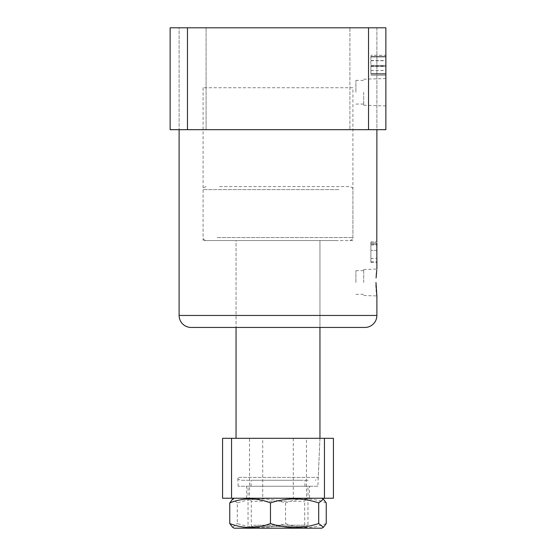 <?xml version="1.0" encoding="UTF-8"?>
<svg xmlns="http://www.w3.org/2000/svg" width="556" height="556" viewBox="0 0 556 556"><rect width="100%" height="100%" fill="white"/><g stroke="black" fill="none" stroke-linecap="round" stroke-linejoin="round"><path stroke-width="0.42" stroke-dasharray="2.78 2.08" d="M219.634 186.607L349.912 186.607L219.634 186.607M336.366 240.546L206.088 240.546L336.366 240.546M299.886 528.2L251.034 528.2L299.886 528.2M253.682 525.205L307.961 525.205L253.682 525.205M302.318 486.25L248.039 486.25L302.318 486.25M299.886 486.25L251.034 486.25L299.886 486.25M299.886 480.259L251.034 480.259L299.886 480.259M308.232 480.259L240.748 480.259L308.232 480.259M243.952 438.309L319.95 438.309L243.952 438.309M243.952 240.546L319.95 240.546L243.952 240.546M352.907 87.73L203.093 87.73L352.907 87.73L352.907 240.546L203.093 240.546L352.907 240.546M203.093 87.73L203.093 240.546M385.871 92.22L385.871 105.925L385.871 92.22M363.7 92.22L363.7 105.237L363.7 92.22M355.909 92.22L355.909 80.384L355.909 92.22M363.7 282.497L363.7 269.479L363.7 282.497M355.909 282.497L355.909 270.661L355.909 282.497M376.753 270.084L376.426 273.038M376.259 274.949L376.078 277.944M319.95 240.546L319.95 327.442L236.05 327.442L319.95 327.442L319.95 240.546L236.05 240.546L236.05 327.442L236.05 240.546L319.95 240.546M376.885 27.8L376.885 129.68L179.115 129.68L376.885 129.68L349.912 129.68L376.885 129.68L349.912 129.68L376.885 129.68L376.885 27.8L349.912 27.8L349.912 129.68L349.912 27.8L376.885 27.8M206.088 27.8L206.088 129.68L206.088 27.8L179.115 27.8L179.115 129.68L179.115 27.8L206.088 27.8M368.538 27.8L385.871 27.8L385.871 129.68L368.538 129.68L368.538 27.8L187.462 27.8L187.462 129.68L368.538 129.68M385.871 55.252L385.871 75.234L385.871 55.252L370.887 55.252L385.871 55.252M376.871 243L370.887 243L376.655 243L376.871 247.149M376.885 252.98L376.655 243M375.967 282.497L376.009 285.165M376.099 287.57L376.252 289.919M376.426 291.976L376.6 293.624M187.462 27.8L170.129 27.8L170.129 129.68L187.462 129.68M191.104 327.442L364.896 327.442M370.887 244.265L370.887 249.296L370.887 243L370.887 244.265L376.857 244.265M370.887 244.994L376.62 244.994M376.308 243L370.887 243L370.887 241.902L370.887 262.439L370.887 241.902L370.887 243L376.711 243M376.308 241.902L376.711 241.902M376.808 243L376.37 243M370.887 244.056L376.461 244.056M370.887 261.8L376.766 261.8M370.887 262.439L376.857 262.439M370.887 244.084L376.857 244.084M370.887 241.902L376.808 241.902L370.887 241.902M376.801 258.436L376.864 250.388L376.801 258.436L370.887 258.436L370.887 250.388L376.864 250.388M376.704 250.388L370.887 250.388L370.887 258.436M370.887 73.489L370.887 55.252L370.887 56.344L385.871 56.344L385.871 65.379L385.871 56.344L370.887 56.344L370.887 56.997L385.871 56.997L370.887 56.997L370.887 73.489L385.871 73.489M370.887 74.143L385.871 74.143L385.871 66.477L385.871 74.143L370.887 74.143L370.887 66.477L370.887 74.143L385.871 74.143L370.887 74.143M370.887 75.234L385.871 75.234L370.887 75.234M370.887 70.494L385.871 70.494M370.887 66.039L385.871 66.039M370.887 60.493L385.871 60.493M370.887 56.997L370.887 65.379L370.887 56.997M370.887 56.344L385.871 56.344L370.887 56.344M370.887 65.379L385.871 65.379L370.887 65.379M370.887 60.694L385.871 60.694M370.887 66.477L385.871 66.477L370.887 66.477M370.887 70.542L385.871 70.542M370.887 73.475L385.871 73.475M317.858 486.25L238.142 486.25L317.858 486.25L319.95 438.309L236.05 438.309L319.95 438.309L318.24 477.389L237.76 477.389L318.24 477.389C317.379 478.299 319.86 478.355 315.252 480.259M238.142 486.25L237.76 477.389C238.336 478.167 236.682 478.827 240.748 480.259M309.463 498.239L246.537 498.239L309.463 498.239L309.463 486.25L246.537 486.25L309.463 486.25M246.537 498.239L246.537 486.25M262.717 438.309L293.283 438.309L262.717 438.309L262.717 498.239L293.283 498.239L262.717 498.239M293.283 438.309L293.283 498.239M222.567 498.239L333.433 498.239L333.433 438.309L222.567 438.309L222.567 498.239M248.282 528.2L307.718 528.2L248.282 528.2L251.277 526.469L304.723 526.469L251.277 526.469L251.277 501.234L304.723 501.234L251.277 501.234L249.547 498.239L306.453 498.239L249.547 498.239L249.533 438.309M307.718 528.2L304.723 526.469L304.723 501.234L306.453 498.239L306.467 438.309M321.82 528.2L234.18 528.2M326.233 502.902C312.625 497.627 299.052 497.627 285.527 502.902C269.486 497.627 253.411 497.627 237.294 502.902L237.294 523.537C253.327 528.812 269.403 528.812 285.527 523.537C299.052 528.812 312.625 528.812 326.233 523.537M312.375 498.239L234.18 498.239L312.375 498.239M285.527 502.902L285.527 523.537M232.575 527.276L237.294 523.537M237.294 502.902L232.575 499.163M338.799 189.603L203.093 189.603L338.799 189.603M217.201 237.551L352.907 237.551L217.201 237.551M376.885 315.454L179.115 315.454M349.912 240.546C354.089 239.017 352.351 238.329 352.907 237.551L352.907 189.603C352.337 188.706 353.998 188.018 349.912 186.607M304.966 528.2L307.961 525.205L307.961 486.25M304.966 486.25L304.966 480.259M251.034 486.25L251.034 480.259M251.034 528.2L248.039 525.205L248.039 486.25M206.088 186.607C201.877 188.15 203.691 188.769 203.093 189.603L203.093 237.551C203.67 238.475 202.023 239.156 206.088 240.546M363.7 79.209L385.871 78.521M355.909 80.384L363.7 80.384M355.909 270.661L363.7 270.661M363.7 269.479L376.885 269.069M363.7 295.507L376.885 295.917M355.909 294.332L363.7 294.332M355.909 104.055L363.7 104.055M363.7 105.237L385.871 105.925"/><path stroke-width="0.83" d="M376.078 277.944L376.753 270.084M376.426 273.038L376.259 274.949M179.115 129.68L179.115 315.454A11.989 11.989 0 0 0 191.104 327.442L364.896 327.442A11.989 11.989 0 0 0 376.885 315.454L376.885 295.917L375.967 282.497M376.885 269.069L376.836 243M376.885 129.68L376.808 241.902M368.538 129.68L385.871 129.68L385.871 27.8L368.538 27.8L368.538 129.68L170.129 129.68L170.129 27.8L368.538 27.8M376.871 247.149L376.871 243M376.009 285.165L376.099 287.57M376.252 289.919L376.426 291.976M376.6 293.624L376.885 295.917M187.462 129.68L187.462 27.8M324.447 498.239L324.447 438.309L333.433 438.309L333.433 498.239L222.567 498.239L222.567 438.309L231.553 438.309L231.553 498.239M324.447 438.309L231.553 438.309M312.375 528.2L321.82 528.2L323.425 527.276L318.706 523.537C302.672 528.812 286.597 528.812 270.473 523.537C256.865 528.812 243.299 528.812 229.767 523.537L232.575 527.276L234.18 528.2L312.375 528.2M234.18 498.239L232.575 499.163L229.767 502.902C243.299 497.627 256.865 497.627 270.473 502.902C286.514 497.627 302.589 497.627 318.706 502.902L323.425 499.163L326.233 502.902L326.233 523.537L323.425 527.276M270.473 502.902L270.473 523.537M229.767 502.902L229.767 523.537M318.706 502.902L318.706 523.537M179.115 315.454L376.885 315.454M319.95 438.309L319.95 327.442M236.05 438.309L236.05 327.442M321.82 498.239L323.425 499.163"/></g></svg>
